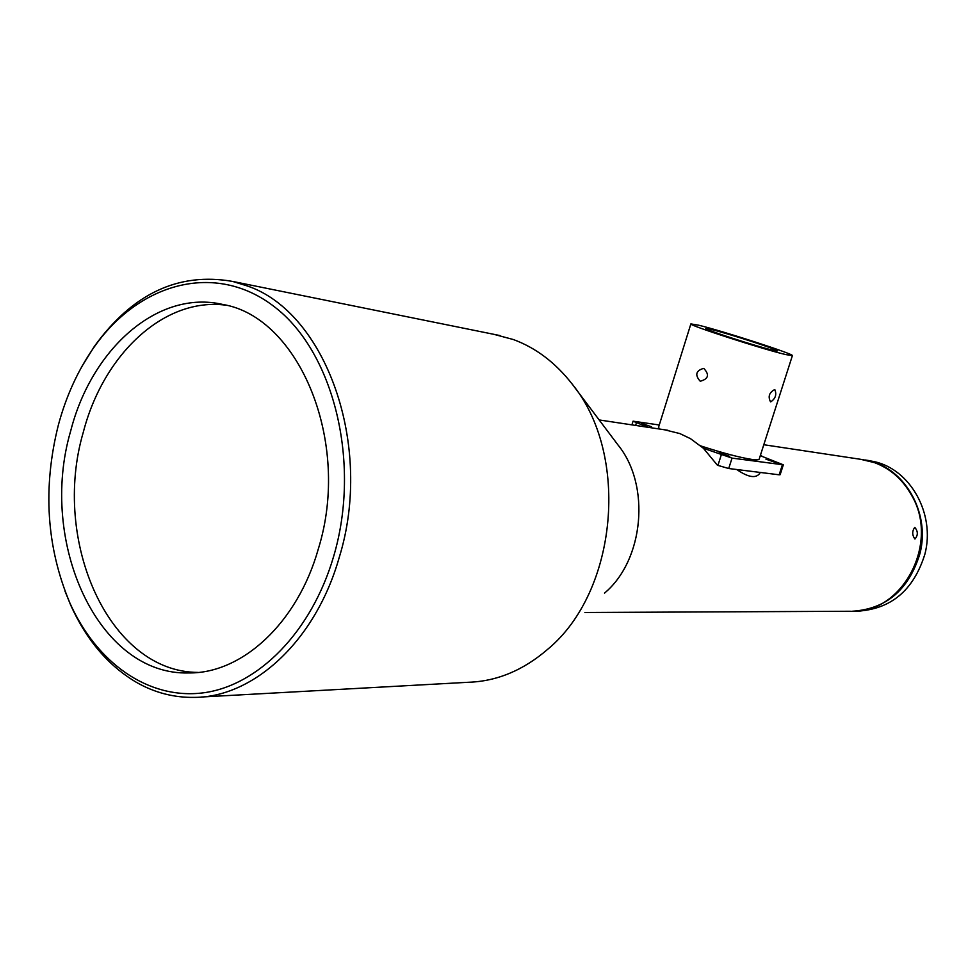 <?xml version="1.0" encoding="UTF-8"?>
<svg xmlns="http://www.w3.org/2000/svg" width="976" height="976" viewBox="0 0 976 976"><rect width="100%" height="100%" fill="white"/><g stroke="black" fill="none" stroke-linecap="round" stroke-linejoin="round"><path stroke-width="1.46" d="M641.33 423.303L651.541 426.78L641.33 423.303M719.117 452.73L729.743 456.39L719.117 452.73M765.953 459.171L776.213 462.697L765.953 459.171M785.875 354.605L792.402 355.606C793.939 354.044 722.545 330.937 698.633 325.203L690.874 323.91C688.165 325.093 763.464 349.457 785.875 354.605M770.723 401.88C775.493 398.635 776.859 394.548 774.822 389.619L774.663 389.57C769.186 392.547 767.819 396.634 770.54 401.831L770.723 401.88M792.378 355.667L759.194 459.074C759.035 459.94 756.729 460.086 752.264 459.489C740.259 457.659 723.216 453.181 701.122 446.044L700.853 446.008M699.999 380.994L700.548 381.152C708.454 378.895 709.576 374.699 703.916 368.562L703.44 368.428C695.937 370.721 694.79 374.906 699.999 380.994M711.175 329.437L705.843 328.546C704.05 329.424 756.705 346.456 772.675 350.152L777.408 350.896C778.616 349.835 727.901 333.414 711.175 329.437M198.189 672.415C108.885 672.257 51.228 540.765 83.326 432.112C103.383 354.459 164.041 297.033 225.798 305.171M584.905 612.501L850.108 611.257C901.726 614.978 940.486 543.412 911.462 495.076C902.58 479.35 890.258 468.541 874.496 462.636L860.82 459.342M854.085 611.232L856.391 611.22C890.759 609.549 913.609 590.468 924.943 554.002C935.398 513.937 910.486 469.554 874.374 461.648L867.03 460.269M852.097 611.257C886.147 609.109 908.741 589.931 919.917 553.709C930.958 511.68 903.105 465.479 864.907 459.952L870.128 460.745M914.89 538.972L915.012 538.972C918.135 535.19 918.074 531.347 914.841 527.443L914.707 527.43C912.011 531.237 912.072 535.08 914.89 538.972M604.534 593.103C643.965 560.2 650.809 485.133 618.052 445.032L573.998 386.52M760.267 455.719L762.28 456.475L760.524 454.926M736.734 469.517C748.812 477.813 756.681 478.789 760.328 472.457M762.28 456.475L783.325 464.808L732.037 458.11L728.718 468.517L717.445 465.259L703.403 448.265L690.447 438.639L679.821 433.564L664.412 429.757M201.166 697.035L468.492 682.273C496.918 681.309 523.343 670.305 547.743 649.247C617.552 591.663 630.093 454.304 571.973 383.824C555.356 362.584 535.812 347.81 513.339 339.526L493.783 334.304M64.989 591.127L70.699 605.144C86.4 639.975 108.299 665.705 136.408 682.334C154.672 692.753 174.106 697.767 194.7 697.389C254.053 697.071 315.638 640.573 339.148 557.699C374.162 445.349 325.472 311.832 246.952 285.846L232.678 281.442C178.62 271.901 132.492 293.569 94.318 346.443L82.118 366.11M58.377 424.975C42.59 487.89 46.445 547.268 69.943 603.131C96.563 662.692 148.193 699.853 203.179 692.85C258.03 685.774 311.576 632.021 333.682 556.271C361.413 462.502 333.585 351.848 274.427 306.806C215.428 261.043 138.433 282.796 93.196 348.432C77.677 370.892 66.075 396.402 58.377 424.975M318.322 548.951C351.641 442.226 299.095 316.98 222.748 304.451C158.124 289.347 91.732 348.53 70.711 430.855C37.954 541.839 97.99 676.002 189.1 672.94C242.268 673.464 297.473 622.981 318.322 548.951M700.329 445.581L701.122 446.044M648.064 427.305L633.058 421.181L659.276 424.987M728.718 468.517L779.153 474.8L780.129 474.714L783.325 464.832M732.037 458.11L703.403 448.265M659.63 429.037L658.532 427.342M636.413 422.889L635.62 425.426M779.153 474.8L782.362 464.869M717.921 465.442L721.24 455.011M69.943 603.131L70.699 605.144M189.1 672.94L194.834 672.72M93.196 348.432L94.318 346.443M232.678 281.442L500.151 335.598M599.154 419.936L667.926 430.294M763.805 444.727L863.931 459.806M631.911 424.865L633.058 421.181M690.874 323.91L658.483 427.512"/></g></svg>
